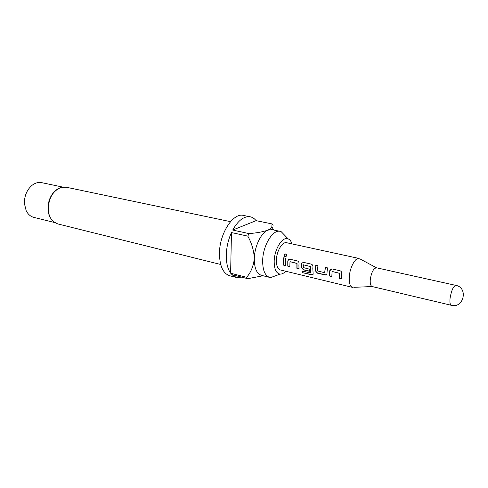 <?xml version="1.0" encoding="UTF-8"?>
<svg xmlns="http://www.w3.org/2000/svg" width="488" height="488" viewBox="0 0 488 488"><rect width="100%" height="100%" fill="white"/><g stroke="black" fill="none" stroke-linecap="round" stroke-linejoin="round"><path stroke-width="0.73" d="M285.767 253.906L286.578 254.651C286.755 255.95 286.236 256.651 285.016 256.761L284.968 256.749C283.565 255.407 283.833 254.461 285.767 253.906L286.175 254.096M353.818 287.322L372.173 286.548C370.673 285.986 370.032 283.748 370.252 279.837C371.35 272.402 373.43 268.388 376.474 267.784L360.29 259.091M352.537 287.377L352.488 287.365C350.061 286.48 348.987 283.028 349.262 277.001C349.768 267.607 355.343 257.261 359.113 258.475L359.156 258.481M285.706 271.261C283.815 273.243 281.954 274.195 280.118 274.11C276.129 273.396 274.152 269.041 274.189 261.062C274.415 248.898 282.668 236.076 288.195 238.888C289.884 239.608 291.147 241.273 291.983 243.884M276.116 275.567L270.681 277.55L269.644 277.391C264.954 275.775 262.629 270.157 262.666 260.543C262.898 245.415 272.871 229.177 280.191 231.367L281.192 231.678L285.224 235.832M269.644 277.391L261.416 275.336C256.67 273.707 254.297 268.119 254.303 258.561C254.51 246.44 261.141 232.697 267.839 230.135C270.169 229.055 271.511 227.872 271.853 226.584L272.054 223.919L273.054 225.425M226.292 255.145C226.225 262.934 227.664 268.955 230.617 273.219L246.666 277.3C250.924 272.341 253.467 266.094 254.303 258.561C253.967 250.783 251.796 243.305 247.794 236.125L231.464 232.55C228.231 239.736 226.511 247.27 226.292 255.145M263.075 275.75L247.764 278.691L231.745 274.604L236.375 277.465L229.689 275.744C223.077 273.5 219.667 266.088 219.46 253.504C219.38 233.581 233.136 212.445 243.512 215.446L250.277 216.812C244.055 215.946 238.193 220.356 232.697 230.055L249.02 233.593C256.731 232.989 263.001 231.837 267.839 230.135L271.889 229.634L280.191 231.367M236.375 277.465L241.774 277.16M247.764 278.691L246.666 277.3M220.698 264.49L57.694 223.9L53.363 221.589C50.313 218.795 48.611 214.781 48.251 209.541C48.55 198.189 52.863 190.808 61.201 187.392L66.106 187.203L230.513 221.662M50.654 218.227C49.087 215.72 48.196 212.731 47.989 209.261C47.977 200.348 51.081 193.675 57.303 189.24M62.751 187.081L41.748 182.664C38.4 182.018 35.13 182.927 31.952 185.397C26.773 189.966 24.272 196.06 24.443 203.691L26.163 210.645C27.95 214.256 30.494 216.501 33.794 217.374L54.619 222.546M341.63 275.22L341.637 278.874L339.373 278.343L339.483 273.329L332.084 271.456L331.834 276.562L329.607 276.037L329.723 270.742L332.151 268.943L340.02 270.755C341.246 271.206 341.832 272.133 341.783 273.53L341.63 275.22M327.064 271.816L327.009 273.433C326.899 274.634 326.24 275.14 325.038 274.957L317.377 273.158L315.248 270.675L315.754 265.185L317.938 265.685L317.42 270.883L324.654 272.731L325.331 267.381L327.546 267.894L327.064 271.816M312.826 268.491L313.131 273.713C313.229 274.677 312.698 275.049 311.545 274.829L302.584 272.688L302.121 270.98L310.569 272.987L310.533 266.619L303.469 264.813L303.176 267.54L309.404 269.15L309.514 271.298L303.384 269.84L301.285 267.394L301.444 264.179L302.035 262.94L303.756 262.416L311.277 264.148C312.442 264.587 313.003 265.49 312.96 266.863L312.826 268.491M298.912 265.24L299.004 268.803L296.893 268.302L296.893 263.441L289.988 261.672L289.848 266.637L287.774 266.143L287.78 261.001L288.481 259.64L290.043 259.25L297.387 260.946C298.528 261.373 299.077 262.263 299.04 263.624L298.912 265.24M285.309 262.062L285.425 265.588L283.363 265.1L283.674 257.78L285.742 258.262L285.309 262.062M352.488 287.365L280.423 269.986C277.666 269.034 276.318 265.698 276.385 259.976C276.574 251.058 282.387 241.432 286.669 242.731L359.113 258.475M247.794 236.125L249.02 233.593M272.054 223.919L256.09 220.655C254.443 218.563 252.503 217.282 250.277 216.812M256.09 220.655L232.697 230.055M231.464 232.55L230.617 273.219M285.407 265.405L283.363 265.1M283.51 264.96L283.809 257.81M285.047 256.761C283.693 255.407 283.973 254.48 285.883 253.992M289.823 266.454L287.914 265.997L287.78 261.001M287.926 260.958L288.609 259.64L290.067 259.256M298.985 268.62L297.039 268.156L297.039 263.392L289.988 261.672M310.533 266.619L310.569 272.987M313.015 274.476L311.673 274.616L302.584 272.688M302.712 272.475L302.304 271.023M309.496 271.108L303.524 269.693L301.431 267.284L301.444 264.179M301.584 264.136L302.157 262.94L303.78 262.422M310.673 266.564L303.469 264.813M326.594 274.585L325.179 274.805L317.517 273.005L315.248 270.675M325.459 267.412L324.654 272.731M315.388 270.565L315.882 265.21M331.816 276.373L329.748 275.885L329.723 270.742M329.858 270.694C330.181 269.419 330.943 268.839 332.163 268.949M341.618 278.685L339.514 278.19L339.618 273.28L332.084 271.456M372.173 286.548L451.308 305.287C450.089 304.786 449.674 302.475 450.064 298.357C451.376 290.488 453.309 286.163 455.871 285.382L376.474 267.784M280.118 274.11L270.681 277.55M273.567 229.982L271.853 226.584M288.195 238.888L281.192 231.678M451.308 305.287C463.673 308.758 468.51 287.646 455.871 285.382M329.912 270.242L329.778 270.724"/></g></svg>
